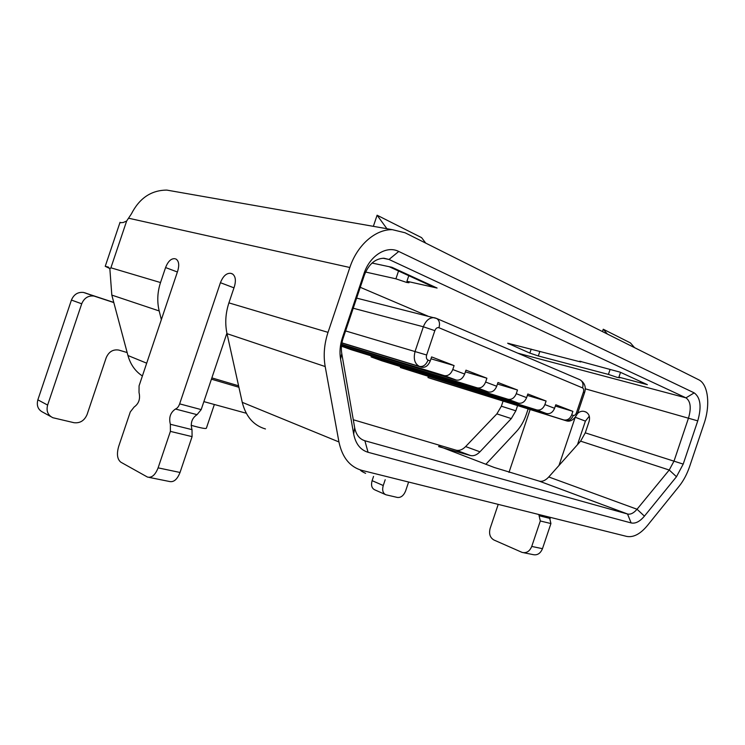 <?xml version="1.0" encoding="UTF-8"?>
<svg xmlns="http://www.w3.org/2000/svg" width="745" height="745" viewBox="0 0 745 745"><rect width="100%" height="100%" fill="white"/><g stroke="black" fill="none" stroke-linecap="round" stroke-linejoin="round"><path stroke-width="1.12" d="M608.423 374.418L538.318 355.961L529.853 353.111L507.643 343.212L580.709 361.958L579.685 361.213L620.166 372.174L647.368 384.671L618.899 377.175L619.784 377.827L616.962 377.296L608.423 374.418L610.053 369.557M372.044 263.05L391.935 267.287L437.091 288.045L406.919 281.284L408.986 282.737L406.751 282.467L395.902 278.816L398.538 270.994M211.859 377.892L238.586 385.798M353.288 419.752L456.024 450.157L470.337 455.484L438.675 446.628M503.089 401.08L501.366 406.211L496.868 413.885L465.625 446.572C462.533 449.691 459.414 450.911 456.247 450.222L456.024 450.157M427.956 316.15L360.273 287.309M428.254 376.719L427.975 377.538L430.014 378.255M400.354 367.518L546.476 413.531L536.745 409.918L400.354 367.518L400.652 366.624M371.103 356.92L381.654 360.738L518.371 403.11L507.978 399.255L371.103 356.92L371.429 355.942M341.461 346.174L351.267 349.722L488.338 391.972L477.219 387.847L341.471 346.099M694.2 392.876C700.551 397.541 701.734 406.872 697.758 420.869L683.202 464.107L676.479 476.726L644.425 516.136C639.853 521.575 635.429 523.847 631.136 522.934L368.067 452.29C360.468 449.989 355.672 443.908 353.67 434.046L340.577 359.192C339.403 352.18 340.018 345.019 342.421 337.69L363.951 273.722C369.734 255.6 386.636 245.142 398.752 251.465L694.2 392.876L685.968 397.849L389.002 259.465L383.982 258.236C375.191 258.543 368.635 264.224 364.314 275.278L343.072 338.398C341.387 343.557 340.949 348.613 341.769 353.568L354.676 427.732C356.082 434.717 359.481 439.056 364.882 440.761L627.728 514.059C630.745 514.618 633.846 513.007 637.031 509.245L669.224 470.021L674.048 461.025L688.594 417.787C691.425 407.785 690.55 401.136 685.968 397.849L517.747 353.158M395.902 278.816L365.599 272.037M577.552 413.484C579.657 411.519 581.929 410.849 584.35 411.473L585.905 412.004C589.174 413.95 590.236 417.116 589.081 421.512L585.272 432.845L683.202 464.107M437.091 288.045L429.8 285.344L389.169 266.701M406.919 281.284L408.791 275.706M149.047 477.387L169.385 481.475C173.687 482.49 177.236 479.491 180.029 472.47L192.089 436.635L192.005 429.642C190.245 423.067 191.931 418.075 197.043 414.667L201.187 409.61L226.908 333.164M626.61 536.391L361.968 470.402C349.936 467.013 342.253 457.532 338.938 441.953L325.192 366.549C323.255 355.43 324.196 344.032 328.024 332.354L349.843 267.502C357.19 245.021 375.564 229.106 392.419 229.683L405.047 232.766L698.624 379.717C708.216 384.159 710.553 404.973 704.053 423.644L689.637 466.491C687.02 474.137 683.538 480.702 679.17 486.187L647.424 525.523C640.318 534.072 633.38 537.694 626.61 536.391M203.869 401.62L246.26 413.242M175.336 191.595L166.815 190.096C151.263 190.199 139.455 198.133 131.39 213.908L126.641 221.032L110.903 267.8L109.86 268.824L111.815 295.094L127.944 355.514C130.477 364.51 135.292 371.327 142.388 375.974M177.385 271.99L165.567 267.557L160.52 282.551C157.391 292.142 156.953 301.604 159.188 310.954L161.348 319.642M238.912 387.26L211.431 379.168M232.375 273.862L232.3 273.825C235.485 276.032 236.184 280.269 234.405 286.555L228.911 302.88C225.502 313.328 224.869 323.591 227.02 333.676L325.192 366.549M227.02 333.676L242.255 402.347C245.878 416.604 253.607 425.479 265.462 428.971M585.272 432.845L580.606 441.161L548.767 476.968C545.61 480.395 542.481 481.792 539.361 481.168L494.373 467.525L438.814 446.199M528.149 408.903L526.249 414.565C523.958 421.242 520.69 426.904 516.425 431.541L485.824 464.321M501.366 406.211L515.838 410.802L511.303 418.588L479.948 451.805C476.837 454.981 473.708 456.229 470.551 455.549L470.337 455.484M515.838 410.802L517.579 405.606M530.142 409.526L508.984 472.404M498.219 504.384L490.126 528.447C488.767 533.83 490.033 537.685 493.935 540.004L522.115 552.408C526.436 553.386 529.648 551.393 531.744 546.43L540.311 520.979L538.821 514.506M558.992 465.457L575.093 417.638M589.276 416.194L585.402 421.121L575.373 417.312M577.477 444.672L585.402 421.121M523.726 552.734L532.899 554.578C537.201 555.546 540.395 553.582 542.472 548.683L550.928 523.558L549.428 517.151M165.567 267.557C168.016 261.374 171.089 258.422 174.786 258.701M175.457 258.878L176.09 259.111C178.884 261.076 179.433 265.015 177.748 270.919L139.073 385.836L139.017 392.494C140.498 398.789 138.868 403.632 134.128 407.031L130.291 411.938L118.641 446.534C116.537 454.087 117.263 459.302 120.82 462.179L147.463 477.061C151.729 478.076 155.277 475.012 158.108 467.86L170.391 431.383L170.363 424.268C168.668 417.61 170.372 412.525 175.494 409.024C177.273 408.307 178.66 406.593 179.647 403.865L220.427 282.7C223.072 276.078 226.508 272.959 230.736 273.322L232.812 274.132M231.509 273.527L230.736 273.322M108.444 267.101L105.231 266.319L109.701 268.47M119.898 222.746L123.223 222.513L126.641 221.032M408.614 482.034L405.643 490.881C403.716 495.565 400.996 497.753 397.476 497.464L385.882 494.764C382.865 493.292 381.989 490.21 383.247 485.517L385.193 479.733M385.193 494.457L374.772 489.838C371.755 488.366 370.87 485.312 372.109 480.665L373.543 476.4M127.153 352.553L118.753 350.066C112.989 349.191 108.807 351.752 106.181 357.758L87.081 414.537C84.399 420.692 80.004 423.411 73.913 422.685L52.886 417.731C47.866 415.272 46.106 411.054 47.624 405.075L81.708 303.792C84.166 298.019 88.245 295.439 93.963 296.044L113.808 302.563M50.725 416.539L43.098 412.348C38.116 409.899 36.365 405.736 37.855 399.841L71.427 300.067C73.848 294.387 77.899 291.854 83.561 292.459L113.771 302.423M108.239 267.027L109.86 268.824M647.368 384.671L640.467 382.017M618.899 377.175L620.38 372.798M580.709 361.958L580.914 361.353M373.357 226.34L377.1 215.221L421.605 237.646L425.73 243.112M377.1 215.221L386.916 228.715M602.463 331.59L603.264 329.225L630.428 342.914L634.563 347.654M603.264 329.225L607.426 334.067M576.462 412.739L577.617 413.307C574.125 419.817 570.232 422.275 565.949 420.683L563.695 419.91C567.29 420.58 569.972 418.876 571.732 414.807L573.324 415.412C574.6 415.663 575.643 414.769 576.462 412.739L583.391 392.149C583.978 390.026 583.707 388.611 582.581 387.903L438.945 327.735C437.203 327.279 435.834 328.256 434.838 330.64L426.643 355.002C425.982 357.526 426.447 359.23 428.04 360.114L430.247 360.953C428.226 365.739 425.367 367.844 421.642 367.238L341.89 342.979M430.247 360.953L431.606 356.911L454.096 365.581L430.973 358.801M444.244 375.62C447.95 376.234 450.79 374.204 452.764 369.529L464.666 374.055C462.71 378.665 459.879 380.667 456.173 380.043L444.244 375.62L341.676 344.274M454.096 365.581L452.764 369.529M456.173 380.043L341.592 344.944M464.666 374.055L465.97 370.163L486.904 378.227L465.401 371.857M477.219 387.847C480.907 388.48 483.71 386.543 485.628 382.036L496.71 386.255L497.977 382.492L517.496 390.017L497.455 384.029M486.904 378.227L485.628 382.036M496.71 386.255C494.81 390.706 492.026 392.606 488.338 391.972M507.978 399.255C511.638 399.897 514.404 398.044 516.266 393.695L526.613 397.634L527.832 394.003L546.094 401.034L527.367 395.409M517.496 390.017L516.266 393.695M526.613 397.634C524.769 401.937 522.021 403.762 518.371 403.11M536.745 409.918C540.367 410.579 543.086 408.8 544.902 404.591L554.587 408.288L555.779 404.768L572.886 411.361L555.342 406.053M546.094 401.034L544.902 404.591M554.587 408.288C552.799 412.441 550.099 414.192 546.476 413.531M563.695 419.91L427.975 377.538M572.886 411.361L571.732 414.807M383.005 258.226L389.002 259.465L398.752 251.465M584.35 411.473L586.427 412.283M585.97 412.041L585.114 411.706M362.498 439.811L364.882 440.761L368.067 452.29M539.147 481.102L627.523 514.003L631.136 522.934M465.625 446.572L479.948 451.805M548.767 476.968L637.031 509.245L644.425 516.136M496.868 413.885L511.303 418.588M580.606 441.161L669.224 470.021L676.479 476.726M585.225 388.797L697.758 420.869M111.815 295.094L159.188 310.954M127.944 355.514L146.691 363.188M128.987 218.304L349.843 267.502M242.255 402.347L338.938 441.953M110.903 267.8L160.52 282.551M228.911 302.88L328.024 332.354M372.109 480.665L383.247 485.517M37.855 399.841L47.624 405.075M71.427 300.067L81.708 303.792M84.706 292.766L95.109 296.352M508.91 344.032L509.114 343.426M529.853 353.111L531.185 349.126M538.318 355.961L539.864 351.379M233.977 287.84L220.427 282.7M201.187 409.61L179.647 403.865M197.043 414.667L175.494 409.024M192.005 429.642L170.363 424.268M192.089 436.635L170.391 431.383M180.029 472.47L158.108 467.86M531.744 546.43L542.472 548.683M540.311 520.979L550.928 523.558M539.604 515.847L550.21 518.483M421.642 367.238L419.435 366.419C414.62 363.821 413.196 358.727 415.161 351.137L423.356 326.785L353.223 308.234M434.838 330.64L423.356 326.785C425.767 320.657 429.297 317.621 433.935 317.659L435.397 318.003M426.643 355.002L345.587 330.938M428.04 360.114C426.028 364.92 423.16 367.015 419.435 366.419L341.908 342.858M573.324 415.412C571.564 419.472 568.891 421.176 565.297 420.506L429.623 378.134M191.13 425.302C201.318 428.179 206.412 429.101 206.421 428.077L214.355 404.498M435.974 318.208L436.617 318.469C439.373 320.276 440.146 323.358 438.945 327.735M579.47 379.55L580.029 379.782C582.73 381.468 583.577 384.178 582.581 387.903M577.636 413.242L584.508 392.82L583.391 392.149M363.951 273.722L364.314 275.278M343.072 338.398L342.421 337.69M341.769 353.568L340.577 359.192M354.676 427.732L353.67 434.046M365.609 473.354C362.2 471.753 360.459 470.626 360.375 469.946M456.247 450.222L470.551 455.549M539.361 481.168L627.728 514.059M166.815 190.096L392.419 229.683M83.561 292.459L93.963 296.044M105.231 266.319L120.047 222.299M584.546 392.717C586.306 387.242 584.797 382.93 580.029 379.782L436.617 318.469L356.632 298.112"/></g></svg>
